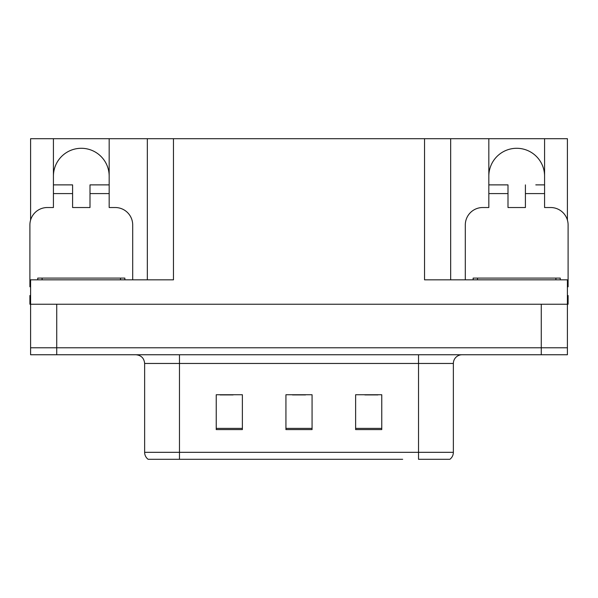<?xml version="1.0" encoding="UTF-8"?>
<svg xmlns="http://www.w3.org/2000/svg" width="598" height="598" viewBox="0 0 598 598"><rect width="100%" height="100%" fill="white"/><g stroke="black" fill="none" stroke-linecap="round" stroke-linejoin="round"><path stroke-width="0.9" d="M53.424 176.163A27.874 27.874 0 0 1 81.298 148.289A27.874 27.874 0 0 1 109.172 176.163M30.595 286.816A17.424 17.424 0 0 0 29.9 286.801L29.9 224.953A17.424 17.424 0 0 1 47.324 207.528L53.424 207.528L53.424 193.588L72.59 193.588L72.59 207.528L90.006 207.528L90.006 193.588L109.172 193.588L109.172 138.706L424.535 138.706L424.535 279.834L567.405 279.834L567.405 304.225L30.595 304.225L30.595 347.782L56.735 347.782L30.595 347.782L30.595 354.756L56.735 354.756L56.735 347.782L541.265 347.782L56.735 347.782L56.735 304.225M30.595 295.517L29.9 295.517L29.9 304.225L30.595 304.225L30.595 279.834L173.465 279.834L173.465 138.706M72.59 193.588L72.59 184.879L53.424 184.879L53.424 138.706L30.595 138.706L30.595 220.071M56.735 354.756L567.405 354.756L567.405 347.782L541.265 347.782L567.405 347.782L567.405 304.225L568.1 304.225L568.1 295.517L567.405 295.517M465.304 279.834L465.304 224.953A17.424 17.424 0 0 1 482.728 207.528L488.828 207.528L488.828 193.588L507.994 193.588L507.994 207.528L525.41 207.528L525.41 193.588L544.576 193.588L544.576 138.706L567.405 138.706L567.405 220.071M147.332 138.706L147.332 279.834M424.535 138.706L450.668 138.706L450.668 279.834M450.668 138.706L488.828 138.706L488.828 193.588M544.576 138.706L488.828 138.706M53.424 138.706L109.172 138.706M544.576 176.163A27.874 27.874 0 0 0 516.702 148.289A27.874 27.874 0 0 0 488.828 176.163M449.404 459.294L418.525 459.294L418.525 452.32L453.366 452.32L453.366 363.464A8.708 8.708 0 0 1 462.082 354.756M402.671 459.294L148.117 459.294A8.708 8.708 0 0 1 144.634 452.32L144.634 363.464C144.118 358.172 141.21 355.272 135.918 354.756M381.763 429.588L381.763 394.74L355.623 394.74L355.623 429.588L381.763 429.588M242.377 429.588L242.377 394.74L216.237 394.74L216.237 429.588L242.377 429.588M312.066 429.588L312.066 394.74L285.934 394.74L285.934 429.588L312.066 429.588M418.525 459.294L446.4 459.294M144.634 452.32L179.475 452.32L179.475 459.294L167.874 459.294M220.071 394.919L233.138 394.919M364.862 394.919L377.929 394.919M292.467 394.919L305.533 394.919M109.172 193.588L109.172 207.528L115.272 207.528A17.424 17.424 0 0 1 132.696 224.953L132.696 279.834M109.172 184.879L90.006 184.879L90.006 193.588M53.424 184.879L53.424 193.588M507.994 193.588L507.994 184.879L488.828 184.879M544.576 193.588L544.576 207.528L550.676 207.528A17.424 17.424 0 0 1 568.1 224.953L568.1 286.801A17.424 17.424 0 0 0 567.405 286.816M544.576 184.879L535.793 184.879M525.41 184.879L525.41 193.588M497.611 184.879L507.994 184.879M37.741 279.834L37.741 278.092L124.855 278.092L124.855 279.834M473.145 279.834L473.145 278.092L560.259 278.092L560.259 279.834M541.265 304.225L541.265 354.756M418.525 354.756L418.525 363.464L144.634 363.464M453.366 363.464L418.525 363.464L418.525 452.32L179.475 452.32L179.475 354.756M312.066 428.377L285.934 428.377M242.377 428.377L216.237 428.377M381.763 428.377L355.623 428.377M120.497 278.092L120.497 279.834M42.099 278.092L42.099 279.834M555.901 278.092L555.901 279.834M477.503 278.092L477.503 279.834M449.883 459.294C452.14 457.515 453.299 455.19 453.366 452.32"/></g></svg>
